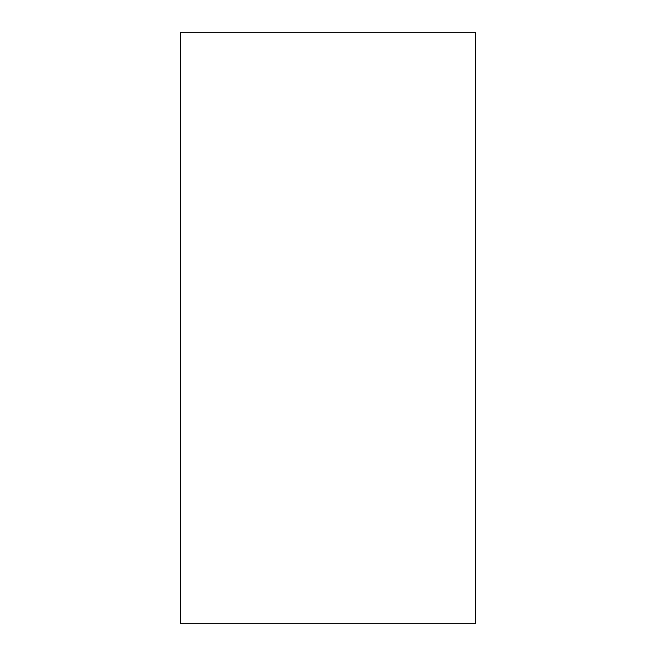 <?xml version="1.0" encoding="UTF-8"?>
<svg xmlns="http://www.w3.org/2000/svg" width="656" height="656" viewBox="0 0 656 656"><rect width="100%" height="100%" fill="white"/><g stroke="black" fill="none" stroke-linecap="round" stroke-linejoin="round"><path stroke-width="0.98" d="M180.4 32.8L475.6 32.8L475.6 623.2L180.4 623.2L180.4 32.8"/></g></svg>
